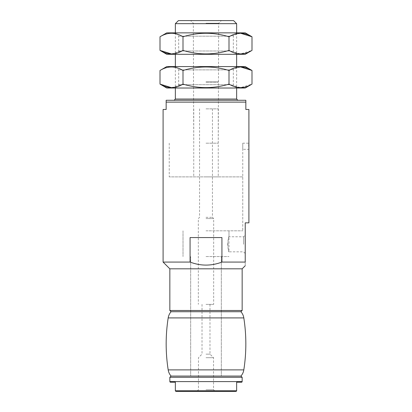 <?xml version="1.0" encoding="UTF-8"?>
<svg xmlns="http://www.w3.org/2000/svg" width="412" height="412" viewBox="0 0 412 412"><rect width="100%" height="100%" fill="white"/><g stroke="black" fill="none" stroke-linecap="round" stroke-linejoin="round"><path stroke-width="0.31" stroke-dasharray="2.06 1.54" d="M206 230.823L242.771 230.823L206 230.823M206 256.563L228.984 256.563L206 256.563M227.712 244.306C228.145 248.879 228.572 251.392 228.984 251.84C227.615 252.283 227.615 236.328 228.984 236.771C228.567 237.224 228.145 239.733 227.712 244.306M163.095 262.078L190.076 262.078L190.076 237.564L221.924 237.564L190.076 237.564L221.924 237.564L221.924 262.078L245.228 262.078L245.228 222.856L248.905 222.856M245.84 102.114L245.84 100.276L166.16 100.276L166.16 102.114L245.84 102.114L245.84 109.468L248.905 109.468M166.16 102.114L166.16 109.468L163.095 109.468M242.771 176.887L169.229 176.887L242.771 176.887L242.771 230.823L242.771 143.18L242.771 149.309L248.905 149.309L248.791 146.245M169.842 268.82L242.158 268.82M221.924 262.078C211.31 266.106 200.696 266.106 190.076 262.078M245.228 262.078C245.228 266.899 245.228 266.899 245.228 262.078M242.771 143.18L248.905 143.18M206 100.276L237.868 100.276L206 100.276M206 311.724L240.932 311.724L206 311.724M206 143.18L218.257 143.18L206 143.18M178.422 20.6L233.578 20.6M206 20.6L221.321 20.6L206 20.6M175.358 23.664L236.643 23.664M206 23.252L218.669 23.252L206 23.252M206 81.89L218.669 81.89L206 81.89M206 82.137L218.257 82.137L206 82.137M245.228 244.306L245.228 235.113L245.228 244.306M243.569 244.306L243.569 236.771L243.569 244.306M206 354.14L209.986 354.14L206 354.14M206 304.37L213.663 304.37L206 304.37M176.207 391.4L235.793 391.4M169.842 381.594L242.158 381.594M236.643 390.787L175.358 390.787L175.358 382.207L170.192 382.207M236.643 382.207L241.808 382.207M206 391.4L215.193 391.4L206 391.4M206 376.079L240.932 376.079L206 376.079M206 176.887L218.257 176.887L206 176.887M206 108.856L218.257 108.856L206 108.856M206 217.34L212.438 217.34L206 217.34M206 218.566L213.663 218.566L206 218.566M206 357.693L213.534 357.693L206 357.693M206 389.742L213.534 389.742L206 389.742M245.228 88.019L166.772 88.019M232.538 88.019L175.358 88.019L232.538 88.019M171.48 87.663L183 84.105C198.285 88.776 213.617 88.776 229 84.105L240.5 87.663L252 84.105M245.228 66.569L166.772 66.569M240.479 66.919L229 70.478C213.715 65.812 198.383 65.812 183 70.478C175.358 65.812 167.689 65.812 160 70.478M232.538 66.569L175.358 66.569L232.538 66.569M229.664 84.697L178.674 84.697L229.664 84.697M229.664 69.885L178.674 69.885L229.664 69.885M183 70.478L183 84.105M229 70.478L229 84.105M245.228 54.307L166.772 54.307M232.538 54.307L175.358 54.307L232.538 54.307M171.48 53.957L183 50.398C198.285 55.064 213.617 55.064 229 50.398L240.5 53.957L252 50.398M245.228 32.857L166.772 32.857M240.479 33.212L229 36.771C213.715 32.1 198.383 32.1 183 36.771C175.358 32.1 167.689 32.1 160 36.771M232.538 32.857L175.358 32.857L232.538 32.857M229.664 50.99L178.674 50.99L229.664 50.99M229.664 36.179L178.674 36.179L229.664 36.179M183 36.771L183 50.398M229 36.771L229 50.398M169.842 310.499L242.158 310.499M175.358 99.05L236.643 99.05M169.842 377.304L242.158 377.304M168.178 369.888L243.822 369.888M168.178 317.915L243.822 317.915M183.016 230.823L183.016 256.563L183.016 230.823M245.228 253.498L243.569 251.84L228.984 251.84L228.984 230.823L228.984 236.771L243.569 236.771L245.228 235.113M169.229 143.18L169.229 176.887M190.679 256.563L190.679 376.079L190.679 256.563M221.321 256.563L221.321 376.079L221.321 256.563M175.358 32.857L175.358 54.307L178.674 50.99L178.674 36.179L175.358 32.857M175.358 66.569L175.358 88.019L178.674 84.697L178.674 69.885L175.358 66.569M236.643 32.857L236.643 54.307L233.326 50.99L233.326 36.179L236.643 32.857M236.643 66.569L236.643 88.019L233.326 84.697L233.326 69.885L236.643 66.569M218.257 143.18L218.669 23.252L221.321 20.6M193.743 143.18L193.331 23.252L190.679 20.6M202.014 304.37L202.014 354.14L198.466 357.693L198.466 389.742L196.807 391.4M209.986 304.37L209.986 354.14L213.534 357.693L213.534 389.742L215.193 391.4M193.743 108.856L193.743 176.887M218.257 108.856L218.257 176.887M199.562 108.856L199.562 217.34L198.337 218.566L198.337 304.37M212.438 108.856L212.438 217.34L213.663 218.566L213.663 304.37"/><path stroke-width="0.62" d="M248.905 222.856L245.228 222.856L245.228 262.078L221.924 262.078L221.924 237.564L190.076 237.564L190.076 262.078L163.095 262.078L163.095 109.468L166.16 109.468L166.16 100.276L245.84 100.276L245.84 109.468L248.905 109.468L248.905 222.856M245.84 102.114L166.16 102.114M248.791 146.224L248.905 143.18M245.228 265.755L242.158 268.82L169.842 268.82L163.095 262.078M245.228 262.078C245.228 266.899 245.228 266.899 245.228 262.078M190.076 262.078C200.69 266.106 211.305 266.106 221.924 262.078M242.158 268.82L242.158 310.499L240.932 311.724L171.068 311.724C169.517 313.511 168.554 315.577 168.178 317.915C165.49 335.239 165.49 352.564 168.178 369.888C168.554 372.227 169.517 374.287 171.068 376.079L240.932 376.079L171.068 376.079L169.842 377.304L169.842 381.594L242.158 381.594L241.808 382.207L236.643 382.207L236.643 390.787L236.643 382.207M175.358 23.664L236.643 23.664L233.578 20.6L178.422 20.6L175.358 23.664L175.358 32.857M236.643 390.787L175.358 390.787L175.358 382.207L170.192 382.207L169.842 381.594M236.643 391.055L235.793 391.4L176.207 391.4L175.358 391.055M168.178 317.915L243.822 317.915C243.446 315.577 242.483 313.511 240.932 311.724L171.068 311.724L169.842 310.499L242.158 310.499M160 70.478C167.669 65.812 175.332 65.812 183 70.478C198.285 65.812 213.617 65.812 229 70.478C236.643 65.812 244.311 65.812 252 70.478L245.228 66.569L166.772 66.569L160 70.478L160 84.105L166.772 88.019L245.228 88.019L252 84.105C244.357 88.776 236.694 88.776 229 84.105C213.715 88.776 198.383 88.776 183 84.105C175.332 88.771 167.663 88.771 160 84.105L171.48 87.663M252 84.105L252 70.478L240.479 66.919M183 70.478L183 84.105M229 70.478L229 84.105M160 36.771C167.669 32.105 175.332 32.105 183 36.771C198.285 32.1 213.617 32.1 229 36.771C236.643 32.1 244.311 32.1 252 36.771L245.228 32.857L166.772 32.857L160 36.771L160 50.398L166.772 54.307L245.228 54.307L252 50.398C244.357 55.064 236.694 55.064 229 50.398C213.715 55.064 198.383 55.064 183 50.398C175.332 55.064 167.663 55.064 160 50.398L171.48 53.957M252 50.398L252 36.771L240.479 33.212M183 36.771L183 50.398M229 36.771L229 50.398M236.643 88.019L236.643 99.05L175.358 99.05L174.132 100.276M242.158 381.594L242.158 377.304L169.842 377.304M243.822 317.915C246.51 335.239 246.51 352.564 243.822 369.888L168.178 369.888M169.842 268.82L169.842 310.499M175.358 54.307L175.358 66.569M175.358 88.019L175.358 99.05M236.643 23.664L236.643 32.857M236.643 54.307L236.643 66.569M236.643 99.05L237.868 100.276M242.158 377.304L240.932 376.079C242.483 374.287 243.446 372.227 243.822 369.888"/></g></svg>
